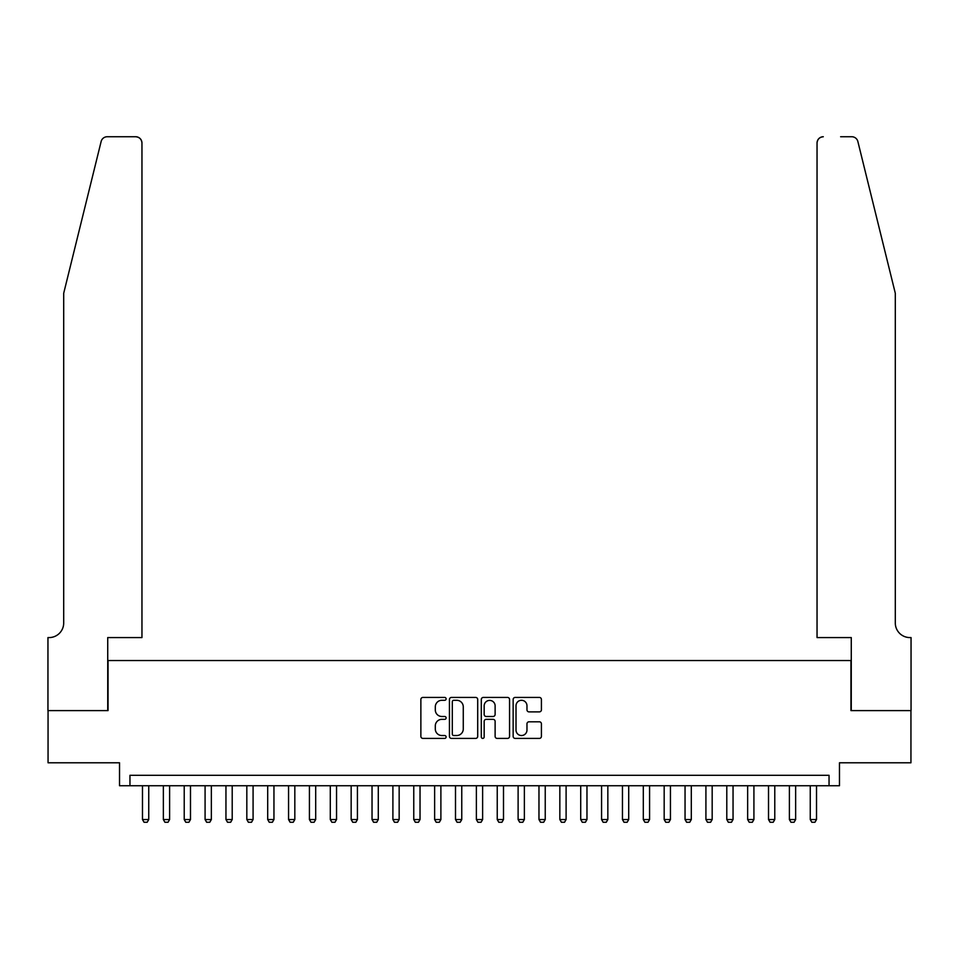 <?xml version="1.0" encoding="UTF-8"?>
<svg xmlns="http://www.w3.org/2000/svg" width="959" height="959" viewBox="0 0 959 959"><rect width="100%" height="100%" fill="white"/><g stroke="black" fill="none" stroke-linecap="round" stroke-linejoin="round"><path stroke-width="1.44" d="M446.115 698.871A1.438 1.438 0 0 0 444.676 697.433L422.919 697.433A2.05 2.05 0 0 0 420.869 699.483L420.869 736.356A2.05 2.05 0 0 0 422.919 738.406L444.676 738.406A1.438 1.438 0 0 0 446.115 736.968A1.438 1.438 0 0 0 444.676 735.529L441.859 735.529A6.557 6.557 0 0 1 435.302 728.972L435.302 725.903A6.557 6.557 0 0 1 441.859 719.346L444.676 719.346A1.438 1.438 0 0 0 446.115 717.919A1.438 1.438 0 0 0 444.676 716.481L441.859 716.481A6.557 6.557 0 0 1 435.302 709.924L435.302 706.855A6.557 6.557 0 0 1 441.859 700.298L444.676 700.298A1.438 1.438 0 0 0 446.115 698.871M539.366 711.878A2.05 2.05 0 0 0 541.415 709.828L541.415 699.483A2.05 2.05 0 0 0 539.366 697.433L515.187 697.433A2.05 2.05 0 0 0 513.149 699.483L513.149 736.356A2.05 2.05 0 0 0 515.187 738.406L539.366 738.406A2.05 2.05 0 0 0 541.415 736.356L541.415 723.853A2.05 2.05 0 0 0 539.366 721.803L529.02 721.803A2.05 2.05 0 0 0 526.971 723.853L526.971 730.051A5.478 5.478 0 0 1 521.492 735.529A5.478 5.478 0 0 1 516.014 730.051L516.014 705.776A5.478 5.478 0 0 1 521.492 700.298A5.478 5.478 0 0 1 526.971 705.776L526.971 709.828A2.05 2.05 0 0 0 529.02 711.878L539.366 711.878M829.044 785.733L839.473 785.733L839.473 762.789L910.942 762.789L910.942 710.607L850.945 710.607L850.945 660.535L108.055 660.535L108.055 710.607L48.058 710.607L48.058 762.789L119.527 762.789L119.527 785.733L829.044 785.733L829.044 775.304L129.956 775.304L129.956 785.733M477.702 699.483A2.05 2.05 0 0 0 475.664 697.433L451.485 697.433A2.05 2.05 0 0 0 449.435 699.483L449.435 736.356A2.05 2.05 0 0 0 451.485 738.406L475.664 738.406A2.05 2.05 0 0 0 477.702 736.356L477.702 699.483M483.336 697.433L507.515 697.433A2.05 2.05 0 0 1 509.565 699.483L509.565 736.356A2.05 2.05 0 0 1 507.515 738.406L497.17 738.406A2.05 2.05 0 0 1 495.12 736.356L495.12 721.396A2.05 2.05 0 0 0 493.07 719.346L486.213 719.346A2.05 2.05 0 0 0 484.163 721.396L484.163 736.968A1.438 1.438 0 0 1 482.725 738.406A1.438 1.438 0 0 1 481.298 736.968L481.298 699.483A2.05 2.05 0 0 1 483.336 697.433M453.739 700.298A1.438 1.438 0 0 0 452.312 701.736L452.312 734.103A1.438 1.438 0 0 0 453.739 735.529L456.712 735.529A6.557 6.557 0 0 0 463.269 728.972L463.269 706.855A6.557 6.557 0 0 0 456.712 700.298L453.739 700.298M495.12 705.884A5.478 5.478 0 0 0 489.641 700.406A5.478 5.478 0 0 0 484.163 705.884L484.163 714.431A2.05 2.05 0 0 0 486.213 716.481L493.07 716.481A2.05 2.05 0 0 0 495.12 714.431L495.12 705.884M142.483 785.733L142.483 819.549L148.741 819.549L148.741 785.733M148.741 819.549L147.183 822.259L144.042 822.259L142.483 819.549M101.139 141.5C102.733 138.072 102.733 138.072 101.139 141.5L63.702 293.25L63.702 622.966A14.613 14.613 0 0 1 49.101 637.579L47.95 637.579L47.95 710.607L107.732 710.607L107.732 637.579L141.956 637.579L141.956 142.999A6.257 6.257 0 0 0 135.698 136.741L107.216 136.741A6.257 6.257 0 0 0 101.139 141.5M118.377 136.741L135.698 136.741C139.475 137.137 141.56 139.223 141.956 142.999L141.956 637.579M63.702 622.966A14.613 14.613 0 0 1 49.101 637.579M883.814 246.727L857.861 141.5C856.267 138.072 856.267 138.072 857.861 141.5L895.298 293.25L895.298 622.966A14.613 14.613 0 0 0 909.899 637.579L911.05 637.579L911.05 710.607L851.268 710.607L851.268 637.579L817.044 637.579L817.044 142.999L817.044 637.579M840.623 136.741L851.784 136.741A6.257 6.257 0 0 1 857.861 141.5M823.301 136.741A6.257 6.257 0 0 0 817.044 142.999C817.44 139.223 819.525 137.137 823.301 136.741M895.298 622.966A14.613 14.613 0 0 0 909.899 637.579M163.354 785.733L163.354 819.549L169.611 819.549L169.611 785.733M169.611 819.549L168.041 822.259L164.912 822.259L163.354 819.549M184.224 785.733L184.224 819.549L190.481 819.549L190.481 785.733M190.481 819.549L188.911 822.259L185.782 822.259L184.224 819.549M205.082 785.733L205.082 819.549L211.352 819.549L211.352 785.733M211.352 819.549L209.781 822.259L206.653 822.259L205.082 819.549M225.952 785.733L225.952 819.549L232.21 819.549L232.21 785.733M232.21 819.549L230.651 822.259L227.523 822.259L225.952 819.549M246.823 785.733L246.823 819.549L253.08 819.549L253.08 785.733M253.08 819.549L251.522 822.259L248.393 822.259L246.823 819.549M267.693 785.733L267.693 819.549L273.95 819.549L273.95 785.733M273.95 819.549L272.38 822.259L269.251 822.259L267.693 819.549M288.563 785.733L288.563 819.549L294.821 819.549L294.821 785.733M294.821 819.549L293.25 822.259L290.121 822.259L288.563 819.549M309.421 785.733L309.421 819.549L315.691 819.549L315.691 785.733M315.691 819.549L314.12 822.259L310.992 822.259L309.421 819.549M330.292 785.733L330.292 819.549L336.549 819.549L336.549 785.733M336.549 819.549L334.991 822.259L331.862 822.259L330.292 819.549M351.162 785.733L351.162 819.549L357.419 819.549L357.419 785.733M357.419 819.549L355.861 822.259L352.732 822.259L351.162 819.549M372.032 785.733L372.032 819.549L378.29 819.549L378.29 785.733M378.29 819.549L376.719 822.259L373.59 822.259L372.032 819.549M392.902 785.733L392.902 819.549L399.16 819.549L399.16 785.733M399.16 819.549L397.589 822.259L394.461 822.259L392.902 819.549M413.761 785.733L413.761 819.549L420.03 819.549L420.03 785.733M420.03 819.549L418.46 822.259L415.331 822.259L413.761 819.549M434.631 785.733L434.631 819.549L440.888 819.549L440.888 785.733M440.888 819.549L439.33 822.259L436.201 822.259L434.631 819.549M455.501 785.733L455.501 819.549L461.758 819.549L461.758 785.733M461.758 819.549L460.2 822.259L457.071 822.259L455.501 819.549M476.371 785.733L476.371 819.549L482.629 819.549L482.629 785.733M482.629 819.549L481.07 822.259L477.93 822.259L476.371 819.549M497.242 785.733L497.242 819.549L503.499 819.549L503.499 785.733M503.499 819.549L501.929 822.259L498.8 822.259L497.242 819.549M518.112 785.733L518.112 819.549L524.369 819.549L524.369 785.733M524.369 819.549L522.799 822.259L519.67 822.259L518.112 819.549M538.97 785.733L538.97 819.549L545.239 819.549L545.239 785.733M545.239 819.549L543.669 822.259L540.54 822.259L538.97 819.549M559.84 785.733L559.84 819.549L566.098 819.549L566.098 785.733M566.098 819.549L564.539 822.259L561.411 822.259L559.84 819.549M580.71 785.733L580.71 819.549L586.968 819.549L586.968 785.733M586.968 819.549L585.41 822.259L582.281 822.259L580.71 819.549M601.581 785.733L601.581 819.549L607.838 819.549L607.838 785.733M607.838 819.549L606.268 822.259L603.139 822.259L601.581 819.549M622.451 785.733L622.451 819.549L628.708 819.549L628.708 785.733M628.708 819.549L627.138 822.259L624.009 822.259L622.451 819.549M643.309 785.733L643.309 819.549L649.579 819.549L649.579 785.733M649.579 819.549L648.008 822.259L644.88 822.259L643.309 819.549M664.179 785.733L664.179 819.549L670.437 819.549L670.437 785.733M670.437 819.549L668.879 822.259L665.75 822.259L664.179 819.549M685.05 785.733L685.05 819.549L691.307 819.549L691.307 785.733M691.307 819.549L689.749 822.259L686.62 822.259L685.05 819.549M705.92 785.733L705.92 819.549L712.177 819.549L712.177 785.733M712.177 819.549L710.607 822.259L707.478 822.259L705.92 819.549M726.79 785.733L726.79 819.549L733.048 819.549L733.048 785.733M733.048 819.549L731.477 822.259L728.349 822.259L726.79 819.549M747.648 785.733L747.648 819.549L753.918 819.549L753.918 785.733M753.918 819.549L752.347 822.259L749.219 822.259L747.648 819.549M768.519 785.733L768.519 819.549L774.776 819.549L774.776 785.733M774.776 819.549L773.218 822.259L770.089 822.259L768.519 819.549M789.389 785.733L789.389 819.549L795.646 819.549L795.646 785.733M795.646 819.549L794.088 822.259L790.959 822.259L789.389 819.549M810.259 785.733L810.259 819.549L816.517 819.549L816.517 785.733M816.517 819.549L814.958 822.259L811.817 822.259L810.259 819.549"/></g></svg>

